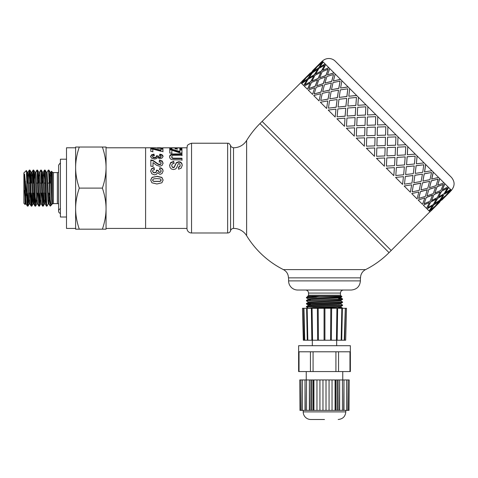 <?xml version="1.0" encoding="UTF-8"?>
<svg xmlns="http://www.w3.org/2000/svg" width="478" height="478" viewBox="0 0 478 478"><rect width="100%" height="100%" fill="white"/><g stroke="black" fill="none" stroke-linecap="round" stroke-linejoin="round"><path stroke-width="0.72" d="M49.545 179.495L50.184 172.259L51.582 199.517L52.048 203.987L52.449 203.987L51.696 174.404L51.463 171.244L51.218 174.386M50.142 183.086L50.525 175.181M50.148 172.223L50.895 172.223L51.283 175.372L52.449 201.393M47.053 172.259L48.35 170.054L48.66 172.397L50.214 206.126L48.953 203.951L47.095 172.223L46.342 172.223L47.782 199.517L48.248 203.987L48.995 203.987L49.598 196.715M48.619 201.035L49.001 193.124M41.939 179.495L42.584 172.259L43.976 199.517L44.442 203.987L45.171 203.987M44.818 201.035L45.201 193.124M42.536 183.086L42.918 175.175M42.542 172.223L43.289 172.223L43.755 176.693L45.153 203.951L45.798 196.715M38.132 179.495L38.778 172.259L40.176 199.517L40.642 203.987L41.371 203.987M41.012 201.035L41.395 193.124M38.73 183.086L39.112 175.175M38.736 172.223L39.489 172.223L39.955 176.693L41.347 203.951L42.608 206.126L43.187 206.155L41.407 170.401L40.744 170.054L42.608 206.126M34.332 179.495L34.972 172.259L36.37 199.517L36.836 203.987L37.565 203.987M37.212 201.035L37.595 193.124M34.936 172.223L35.683 172.223L36.149 176.693L37.547 203.951L38.808 206.126L39.387 206.155L37.553 170.162L36.937 170.054L38.808 206.126M30.526 179.495L31.172 172.259L33.03 203.987L33.783 203.987L34.386 196.715M33.406 201.035L33.789 193.124M31.124 183.086L31.506 175.181M31.13 172.223L31.883 172.223L32.349 176.693L33.783 203.987M26.726 179.423L27.366 172.259L28.764 199.517L29.23 203.987L29.959 203.987M29.606 201.035L29.989 193.124M27.324 183.086L27.706 175.181M27.33 172.223L28.077 172.223L28.543 176.693L29.983 203.987M28.626 196.715L28.059 205.988L27.76 205.044L26.738 179.877L27.007 201.925L27.306 205.767L27.975 206.155M27.7 204.357L28.208 193.124M32.426 196.715L31.912 205.707L31.781 206.155L31.62 205.528L30.138 171.668L29.911 170.084L29.337 170.054L30.861 202.881L31.16 206.024L31.781 206.155M28.68 179.495L29.331 170.054M31.506 204.357L32.014 193.124M36.232 196.715L35.474 205.869L33.992 172.379L33.717 170.084L33.137 170.054L34.721 203.73L35.002 206.126L35.581 206.155M33.406 171.859L32.898 183.086M32.486 179.495L33.137 170.054M40.032 196.715L39.387 206.155M35.647 172.265L36.937 170.054M39.112 204.357L39.62 193.124M43.839 196.715L43.187 206.155M39.447 172.259L40.744 170.054M42.918 204.357L43.42 193.124M48.284 203.951L46.993 206.155L46.742 204.68L45.559 175.199L45.261 170.777L45.123 170.084L44.544 170.054L45.99 201.274L46.408 206.126L46.993 206.155M43.892 179.495L44.544 170.054M102.382 229.177C104.807 222.073 106.032 215.231 106.05 208.641L106.05 229.177L75.62 229.177L75.62 147.033L79.288 147.033C76.862 154.137 75.638 160.984 75.62 167.569C75.638 174.153 76.862 181.001 79.288 188.105C76.862 195.209 75.638 202.057 75.62 208.641C75.638 215.231 76.862 222.073 79.288 229.177M106.05 208.641C106.032 202.057 104.807 195.209 102.382 188.105C104.807 181.001 106.032 174.153 106.05 167.569L106.05 228.418L186.976 228.418M106.05 167.569C106.032 160.984 104.807 154.137 102.382 147.033L106.05 147.033L106.05 167.569L106.05 147.792L145.599 147.792L145.599 228.418L145.599 147.792L155.332 147.792L159.186 148.288L162.741 147.977M79.288 147.033L102.382 147.033M79.288 188.105L102.382 188.105M75.62 167.569L75.62 147.792L66.496 147.792L66.496 228.418L75.62 228.418L75.62 208.641M26.738 195.598L24.569 174.04L25.113 204.53L23.9 203.317L23.9 172.893L26.362 170.538L26.738 179.877M25.465 203.951L25.131 204.53L25.262 203.413M25.531 195.807L25.567 194.504M24.569 190.495L25.424 203.987L26.159 203.987M25.8 201.035L26.153 193.919M50.214 206.126L50.268 199.774L51.176 204.781L51.582 204.823L51.941 203.748M50.268 199.774L49.12 171.285L48.929 170.084L48.356 170.054M52.359 199.153L52.359 172.146L53.434 172.588L53.434 203.622A1.524 1.524 0 0 0 52.449 203.987M24.569 174.04L26.135 203.951L27.395 206.126M28.083 183.086L26.941 183.086L26.941 185.649M53.434 172.588L57.366 172.588L57.366 203.622A3.041 3.041 0 0 1 58.585 203.879M60.407 159.204L60.407 217.012L66.496 217.012L66.496 159.204L60.407 159.204M60.407 213.433A2.432 2.432 0 0 1 60.407 208.719M186.976 228.574L186.976 147.642C187.884 146.286 185.446 145.276 191.541 143.227L191.541 232.983A4.565 4.565 0 0 1 186.976 228.574M365.568 269.616L283.424 269.616C286.663 271.408 288.336 274.157 288.443 277.861L360.549 277.861A9.13 9.13 0 0 1 365.568 269.616A91.274 91.274 0 0 0 389.038 252.647L259.954 123.563L262.105 121.412L391.189 250.496L429.913 211.772M233.527 228.418A3.041 3.041 0 0 0 230.581 230.701L230.581 145.509C231.256 146.095 229.649 146.507 233.527 147.792C239.161 147.654 243.523 145.228 246.612 140.514L246.612 235.696A15.212 15.212 0 0 0 233.527 228.418L233.527 147.792M230.581 145.509C228.311 142.032 228.4 143.77 227.636 143.227L227.636 232.983A3.041 3.041 0 0 0 230.581 230.701M177.177 149.453L177.159 147.917L177.177 148.855L175.127 148.861L175.109 147.917L171.793 147.917L171.817 149.614M179.865 148.407L181.909 148.407L181.933 149.554M169.756 148.407L171.793 148.407M175.121 148.407L177.159 148.407M171.793 147.917L171.817 149.022L169.768 149.028L169.738 147.798L181.909 147.798L181.933 148.963L179.877 148.963L179.853 147.917L177.159 147.917M181.909 148.407L181.909 147.798M169.606 157.256L170.007 155.685L172.391 154.525L181.975 154.382L181.981 155.72M181.975 154.382L181.981 155.225L173.353 155.29L172.158 155.738L171.71 157.202L172.14 158.206L173.191 158.618L181.993 158.672L181.999 160.351M181.993 158.672L181.999 159.927L172.51 159.801L170.981 159.288L169.983 158.308L169.606 156.784L170.007 155.189L172.391 154.006L181.975 153.868M171.71 157.196L171.71 156.724L172.14 157.746L173.191 158.164L181.993 158.224M150.695 180.212L152.058 177.469L156.921 176.43L161.875 177.541L163.123 180.176M152.631 180.206L152.906 180.941L153.874 181.437L159.855 181.443L160.925 180.911L160.919 179.328L159.951 178.826L156.904 178.599L153.964 178.82L152.894 179.352L152.906 180.827L153.874 181.335L159.855 181.341L161.194 180.188M156.921 176.251L161.875 177.38L163.123 180.057L161.875 182.787L156.921 183.982L151.95 182.805L150.695 180.092L152.058 177.308L156.921 176.43M160.775 148.246L160.853 147.798L157.399 147.804L160.853 147.792L160.853 148.24M157.399 148.234L157.399 147.798L157.399 148.234M162.914 147.81L186.976 147.792M155.428 147.905L157.399 147.905M160.853 147.905L162.855 147.905M150.612 156.898L151.556 155.302L154.036 154.615L154.316 155.858M159.491 155.888L159.849 154.699L161.618 155.057L162.657 155.762L163.04 156.832M156.306 156.288L158.206 156.431L158.624 157.31L159.783 157.621L160.763 157.393L161.122 156.318L160.704 155.697L159.491 155.392L159.849 154.185L161.618 154.549L162.657 155.266L163.04 156.348L161.952 158.122L159.933 158.708L157.37 157.543L156.366 158.66L154.484 159.096L151.753 158.302L150.612 156.408M158.206 156.055L158.624 156.838L159.783 157.154L160.763 156.921L161.122 156.312L161.122 156.796M154.036 154.615L154.316 155.362L153.002 155.709L152.548 156.408L153.097 157.638L154.579 157.949L155.971 157.644L156.485 156.927L156.306 155.798L158.206 155.948M150.612 156.42L151.556 154.8L154.036 154.101M159.849 154.699L159.849 154.185M152.548 156.88L152.548 156.402L153.097 157.172L154.579 157.483L155.971 157.178L156.485 156.449L156.485 156.933M150.672 171.363L151.61 168.955L154.095 167.874L154.376 169.815M159.55 169.857L159.909 168.005L161.672 168.579L162.711 169.666L163.1 171.267M156.36 170.461L158.266 170.682L158.678 171.966L159.837 172.415L160.817 172.08L161.182 170.963M158.266 170.574L158.678 171.721L159.837 172.176L160.817 171.835L161.182 170.951L160.763 170.037L159.55 169.582L159.909 167.694L161.672 168.28L162.711 169.385L163.1 171.005L162.012 173.544L159.987 174.351L157.423 172.725L156.426 174.285L154.543 174.882L151.807 173.789L150.672 171.106L151.61 168.662L154.095 167.563L154.376 169.535L153.056 170.054L152.602 171.088L153.157 172.2L154.633 172.648L156.025 172.205L156.539 171.154L156.36 170.186L158.266 170.413M152.602 171.339L153.157 172.439L154.633 172.881L156.025 172.45L156.539 171.411M159.909 168.005L159.909 167.694M154.095 167.874L154.095 167.563M159.228 162.209L159.455 160.518L162.221 161.445L163.07 163.506M150.839 160.339L153.169 160.901L158.093 164.324L159.521 164.707L160.722 164.372L161.134 163.1L160.692 162.185L159.228 161.809L159.455 160.094L162.221 161.038L163.07 163.129L162.108 165.412L159.694 166.278L156.569 165.263L153.014 162.55L153.026 166.29L150.863 166.296L150.839 159.915L153.169 160.483L158.093 163.96L159.521 164.348L160.722 164.008L161.134 163.088L161.134 163.47M153.014 162.55L153.026 166.625M159.455 160.518L159.455 160.094M158.093 164.324L158.093 163.96M160.877 149.178L162.932 149.178L162.932 148.58L162.962 151.281L161.05 151.281L152.823 149.088L152.841 151.95M162.932 149.178L162.962 151.837M150.761 149.052L152.978 149.046L160.895 150.66L160.877 148.58L162.932 148.58M152.823 149.088L152.841 151.401L150.791 151.401L150.761 148.455L152.978 148.449L160.895 150.086M152.978 149.046L152.978 148.449M169.636 165.693L170.694 162.902L173.795 161.785L174.034 163.596M178.443 167.384L179.788 166.816L180.194 165.537L179.752 163.829L178.993 163.524L178.258 163.817L176.579 167.909L175.348 169.087L173.412 169.523L171.453 169.015L170.09 167.587L169.636 165.328M173.795 161.785L174.034 163.219L172.271 163.918L171.71 165.37L172.217 167.186L173.394 167.688L174.129 167.473L176.376 162.95L178.82 162.102L180.559 162.49L181.795 163.649L182.232 165.549M169.636 165.352L170.694 162.514L173.795 161.385M171.71 165.711L172.217 166.864L173.394 167.378L174.129 167.157L176.376 162.568L178.82 161.701L180.559 162.102L181.795 163.279L182.232 165.203L181.234 168.125L178.557 169.2L178.443 167.067L179.788 166.487L180.194 165.191M179.883 150.068L181.939 150.068L181.939 149.483L181.969 152.954L180.057 152.954L171.829 150.194L171.847 153.623M181.939 150.068L181.969 153.486M169.768 149.877L171.984 149.877L179.895 152.04L179.883 149.483L181.939 149.483M171.829 150.194L171.847 153.097L169.798 153.097L169.768 149.291L171.984 149.291L179.895 151.484M171.984 149.877L171.984 149.291M437 204.596L433.492 208.097M439.593 202.092L435.165 206.263M436.277 205.223L444.881 196.619L440.13 200.479L436.277 205.223L440.13 200.479M441.744 199.935L444.253 197.342M430.302 210.009L435.111 206.215L438.906 201.399L433.845 204.943L430.302 210.009L433.845 204.943M434.018 207.267L429.268 211.127L434.018 207.267M438.906 201.399L433.737 204.841M444.881 196.619L440.029 200.372M450.425 191.409L446.028 195.616M322.991 61.817L318.133 65.57L322.244 61.076L450.784 189.611L446.924 194.361L451.525 190.358L450.891 189.718L447.032 194.468M448.573 187.406L445.442 192.879L450.569 189.402M444.845 183.677L442.311 189.748L448.047 186.88M439.688 178.521L437.705 185.141L444.02 182.853M433.235 172.062L431.658 179.095L438.583 177.416M425.635 164.468L424.5 171.937L431.873 170.706M417.085 155.918L416.362 163.799L424.058 162.89M407.794 146.621L407.28 154.717L415.328 154.155M397.672 145.109L398.001 136.833L397.672 145.109L405.894 144.726M387.658 135.089L387.903 126.73L387.646 135.083L395.993 134.826M300.829 82.688L262.105 121.412L391.189 250.496L389.038 252.647M385.871 124.704L377.512 124.949L385.871 124.704M375.792 114.618L367.516 114.953L375.768 114.601M365.981 104.807L357.885 105.321L365.945 104.778M356.684 95.516L348.803 96.239L356.636 95.463M348.133 86.966L340.599 88.036L348.068 86.9M340.539 79.366L333.507 80.943L340.461 79.288M334.08 72.913L327.46 74.897L333.991 72.823M328.924 67.757L322.853 70.29L328.828 67.661M325.195 64.028L319.722 67.159L325.094 63.927M317.231 68.969L313.46 71.652L318.521 68.109L321.957 62.941L317.147 66.735L313.46 71.652M318.76 64.847L315.259 68.348M324.323 65.307L318.892 68.479L315.719 73.911L321.401 70.983L324.431 65.408L321.497 71.085L319.758 71.945M316.089 67.828L312.23 72.578L307.378 76.325L312.128 72.471L316.089 67.828M321.957 62.941L318.521 68.109M317.673 69.412L314.44 74.783L308.961 77.914L314.339 74.682L317.673 69.412M321.401 70.983L315.719 73.911M320.804 72.542L318.169 78.512L312.098 81.051L318.073 78.416L320.804 72.542M328.207 69.191L325.954 75.542L319.603 77.794L325.859 75.446L328.207 69.191L322.178 71.766L319.603 77.794M325.399 77.137L323.325 83.668L316.795 85.747L323.236 83.578L325.399 77.137M333.507 74.49L331.78 81.368L324.903 83.094L331.696 81.284L333.507 74.49L326.922 76.51L324.903 83.094M331.356 83.094L329.778 90.127L322.668 91.615L329.7 90.049L331.356 83.094M340.097 81.081L338.824 88.412L331.493 89.685L338.753 88.34L340.097 81.081L333.011 82.598L331.493 89.685M338.514 90.252L337.378 97.721L329.838 98.791L337.313 97.655L338.514 90.252M347.811 88.794L346.926 96.514L339.207 97.398L346.867 96.454L347.811 88.794L340.3 89.888L339.207 97.398M346.711 98.45L345.929 106.271L338.101 107.054L345.875 106.224L346.711 98.45M356.463 97.44L355.877 105.465L347.853 106.05L355.829 105.417L356.463 97.44L348.599 98.187L347.853 106.05M355.734 107.472L355.226 115.568L347.088 116.034L355.19 115.533L355.734 107.472M365.831 106.815L365.455 115.043L357.227 115.419L365.431 115.019L365.831 106.815L357.711 107.293L357.227 115.419M365.365 117.104L365.031 125.379L356.731 125.684L365.013 125.356L365.365 117.104M375.714 116.698L375.433 125.021L367.11 125.302L375.421 125.009L375.696 116.68L367.403 116.991L367.092 125.284M375.367 127.106L375.116 135.459L366.751 135.704L375.111 135.459L375.367 127.106M385.501 137.24L377.142 137.491L376.891 145.838L385.238 145.581L385.501 137.24L377.142 137.485L376.897 145.85M395.921 136.905L387.58 137.168L387.317 145.509L395.611 145.198L395.921 136.905L387.592 137.18L387.317 145.509M395.521 147.26L387.246 147.588L386.917 155.87L395.139 155.481L395.521 147.26L387.228 147.571L386.917 155.87M405.786 146.77L397.559 147.146L397.182 155.374L405.308 154.896L405.786 146.77L397.582 147.17L397.182 155.374M397.033 157.381L396.567 165.513L404.567 164.916L405.171 156.909L397.033 157.381L396.567 165.513M415.161 156.139L407.142 156.724L406.557 164.749L414.414 164.002L415.161 156.139L407.184 156.772L406.557 164.749M406.33 166.673L405.607 174.554L413.303 173.645L414.211 165.95L406.33 166.673L405.607 174.554M423.807 164.791L416.087 165.675L415.203 173.394L422.713 172.301L423.807 164.791L416.147 165.735L415.203 173.394M414.88 175.223L413.811 182.763L421.118 181.461L422.415 174.153L414.88 175.223L413.811 182.763M431.52 172.504L424.189 173.777L422.916 181.108L430.003 179.591L431.52 172.504L424.261 173.849L422.916 181.108M422.48 182.823L420.987 189.933L427.828 188.171L429.591 181.329L422.48 182.823L420.987 189.933M438.111 179.095L431.24 180.821L429.507 187.699L436.091 185.679L438.111 179.095L431.317 180.905L429.507 187.699M428.933 189.276L426.95 195.896L433.265 193.608L435.554 187.292L428.933 189.276L426.95 195.896M443.411 184.394L437.059 186.647L434.807 192.998L440.841 190.423L443.411 184.394L437.155 186.743L434.807 192.998M443.632 195.371L440.949 199.141M434.09 194.432L431.556 200.503L437.292 197.635L440.16 191.899L434.09 194.432L431.556 200.503M447.294 188.278L441.517 191.104L438.69 196.882L444.122 193.709L447.294 188.278L441.618 191.206L438.69 196.882M447.755 193.841L445.92 195.508M437.818 198.161L434.687 203.64L439.814 200.157L443.291 195.03L437.818 198.161L434.687 203.64M432.435 205.683L427.057 208.916L432.435 205.683M436.438 198.932L430.762 201.859L427.93 207.637L433.367 204.47L436.438 198.932M429.304 202.553L423.329 205.187L429.304 202.553M432.56 195.054L426.304 197.402L424.052 203.759L430.08 201.184L432.56 195.054M424.703 197.958L418.178 200.037L424.703 197.958M427.266 189.766L420.479 191.582L418.662 198.37L425.336 196.434L427.266 189.766M418.752 192.007L411.719 193.578L418.752 192.007M420.688 183.188L413.434 184.532L412.161 191.869L419.242 190.346L420.688 183.188M411.588 184.843L404.125 185.984L411.588 184.843M412.992 175.486L405.332 176.436L404.448 184.155L411.958 183.062L412.992 175.486M403.396 176.651L395.575 177.428L403.396 176.651M404.352 166.852L396.382 167.485L395.796 175.504L403.659 174.763L404.352 166.852M394.374 167.629L386.278 168.136L394.374 167.629M394.995 157.495L386.804 157.901L386.391 166.099L394.547 165.651L394.995 157.495M384.742 157.991L376.467 158.326L384.742 157.991M385.149 147.642L376.825 147.923L376.562 156.27L384.856 155.953L385.149 147.642M374.74 147.989L366.387 148.246L374.74 147.989L374.483 156.342L366.387 148.246M364.612 137.861L364.356 146.214L364.612 137.861M364.959 127.453L364.678 135.776L356.349 136.057L364.666 135.77L364.941 127.435L356.648 127.751L356.337 136.039M354.61 127.859L354.276 136.134L354.61 127.859M355.106 117.606L354.7 125.804L346.502 126.21L354.67 125.774L355.106 117.606M344.979 118.227L344.465 126.323L344.979 118.227M345.749 108.249L345.116 116.22L337.098 116.805L345.074 116.178L345.749 108.249M335.95 109.205L335.174 117.026L335.95 109.205M337.115 99.615L336.165 107.269L328.446 108.153L336.112 107.209L337.115 99.615M327.759 101.013L326.617 108.476L327.759 101.013M329.414 91.913L328.069 99.167L320.732 100.44L327.998 99.101L329.414 91.913M320.595 93.849L319.023 100.882L320.595 93.849M322.841 85.335L321.019 92.123L314.231 93.939L320.935 92.039L322.841 85.335M314.644 87.898L312.57 94.423L314.644 87.898M317.547 80.041L315.199 86.297L308.848 88.549L315.104 86.207L317.547 80.041M310.049 83.297L307.414 89.272L310.049 83.297M313.67 76.169L310.742 81.846L304.964 84.672L310.64 81.744L313.67 76.169M306.918 80.167L303.685 85.544L306.918 80.167M311.309 73.803L307.766 78.864L302.592 82.3L307.659 78.762L311.309 73.803M305.334 78.583L301.475 83.333L305.334 78.583M308.005 75.602L304.504 79.109M441.057 199.248L445.866 195.454L449.661 190.644L444.492 194.08M430.989 210.696L435.273 206.371M301.797 81.505L310.407 72.901L301.905 81.613M321.192 62.176L312.666 70.858M315.982 67.721L307.378 76.325M311.202 73.696L306.386 77.49L302.592 82.3M312.558 70.75L321.162 62.146M317.571 69.31L312.445 72.787L308.961 77.914M313.568 76.062L308.131 79.234L304.964 84.672M318.133 65.57L322.883 61.71M313.353 71.545L318.414 68.001M320.702 72.441L314.966 75.309L312.098 81.051M317.452 79.946L311.417 82.521L308.848 88.549M323.2 62.032L319.722 67.159M305.227 78.476L300.734 82.586L301.367 83.226M325.309 77.048L318.993 79.336L316.705 85.652M322.752 85.245L316.167 87.265L314.148 93.849M325.721 64.554L322.853 70.29M306.81 80.065L301.684 83.542L303.584 85.437M331.272 83.011L324.431 84.773L322.668 91.615M329.342 91.836L322.256 93.359L320.732 100.44M329.754 68.581L327.46 74.897M309.947 83.202L304.211 86.064L307.318 89.171M338.448 90.187L331.14 91.483L329.838 98.791M337.056 99.549L329.539 100.643L328.446 108.153M335.186 74.018L333.423 80.86M314.554 87.803L308.238 90.097L312.481 94.339M346.652 98.39L338.956 99.299L338.048 106.994M345.702 108.201L337.844 108.942L337.098 116.805M341.895 80.728L340.599 88.036M320.517 93.766L313.676 95.534L318.945 100.804M355.692 107.431L347.685 108.034L347.088 116.034M355.076 117.57L346.95 118.054L346.472 126.174M349.711 88.544L348.803 96.239M327.687 100.942L320.38 102.238L326.558 108.416M365.341 117.08L357.12 117.463L356.731 125.684M358.446 97.273L357.843 105.279M335.897 109.145L328.201 110.059L335.12 116.979M375.361 127.1L367.02 127.363L366.751 135.704M366.692 137.789L366.447 146.154L374.812 145.91L375.051 137.55L366.692 137.789M367.875 106.708L367.492 114.929M344.937 118.186L336.93 118.789L344.429 126.288M377.447 127.034L377.202 135.399L385.567 135.155L385.812 126.79L377.447 127.034M376.825 147.923L376.562 156.27M377.775 116.608L377.512 124.949M385.166 147.66L376.831 147.935M354.58 127.835L346.365 128.218L354.258 136.116M376.485 158.343L384.384 166.236L384.766 158.021M386.804 157.901L386.427 166.129M395.031 157.525L386.827 157.931M364.6 137.855L356.265 138.118L364.356 146.214M386.314 168.172L393.812 175.671L394.416 167.664M396.382 167.485L395.796 175.504M405.171 156.909L397.069 157.411M404.4 166.9L396.423 167.527M395.623 177.481L402.548 184.4L403.456 176.705M405.332 176.436L404.448 184.155M407.824 146.656L407.322 154.758M414.211 165.95L406.378 166.726M413.052 175.546L405.392 176.49M404.191 186.044L410.363 192.222L411.66 184.914M413.434 184.532L412.161 191.869M417.139 155.965L416.362 163.799M422.415 174.153L414.946 175.289M420.765 183.259L413.506 184.604M411.797 193.656L417.073 198.926L418.836 192.084M420.479 191.582L418.752 198.454M425.701 164.534L424.572 172.002M429.591 181.329L422.552 182.901M427.356 189.85L420.562 191.666M418.262 200.121L422.504 204.363L424.799 198.047M426.304 197.402L424.052 203.759M433.313 172.14L431.742 179.178M435.554 187.292L429.023 189.366M432.656 195.149L426.394 197.498M423.43 205.283L426.537 208.39L429.399 202.654M430.762 201.859L427.93 207.637M439.778 178.611L437.705 185.141M440.16 191.899L434.185 194.528M436.539 199.033L430.857 201.961M444.94 183.773L442.311 189.748M427.165 209.023L429.059 210.918L432.536 205.791M443.291 195.03L437.92 198.262M434.126 207.374L430.015 211.868L429.375 211.234M448.675 187.507L445.442 192.879M449.661 190.644L444.6 194.188M322.345 61.178A9.13 9.13 0 0 1 335.251 61.178L451.429 177.35C454.966 181.652 454.966 185.954 451.429 190.256M340.814 303.996L342.553 305L341.794 305.167L307.701 306.362L306.44 306.523L306.416 306.978L342.577 305.454M338.645 307.742L342.577 308.065L338.645 308.179M308.179 308.011L306.416 306.978M324.496 302.741L308.734 303.255L306.434 303.482L306.416 303.936L341.716 302.568L342.553 302.437L342.577 301.982L324.496 302.741M340.79 305.239L338.645 305.131M310.347 304.265L306.44 303.96L308.179 304.97M338.645 298.613L342.559 298.917L340.163 299.192L306.416 300.459L308.179 299.431L340.838 297.937L340.832 297.334L338.645 297.083M340.814 300.955L342.571 301.982M308.179 301.923L306.422 300.883L308.83 300.644L339.081 299.682L342.409 299.437L342.577 298.947M306.894 297.304L319.519 296.115L341.382 296.115L341.949 296.707L306.44 297.394L308.179 296.39L311.196 296.115M310.347 296.115L311.19 296.115M310.347 299.712L308.155 299.455L308.155 298.858L312.941 298.475L340.838 297.334M306.434 303.482L308.179 302.472L340.832 300.979L340.832 300.375L342.553 299.395M308.155 301.905L340.814 300.405M306.44 306.523L308.179 305.52L336.052 304.402L340.832 304.02L340.832 303.434M308.155 305.532L308.155 304.94L312.941 304.564L340.814 303.446L342.553 302.437M311.196 308.286L336.046 307.444L340.838 307.061L340.832 306.476M308.155 308.286L312.941 307.605L340.814 306.488L342.559 305.484M306.44 297.394L306.416 297.854L316.729 297.304M341.382 296.115L340.467 295.201L308.525 295.201A0.914 0.914 0 0 1 307.611 296.115L319.519 296.115M308.179 298.881L306.416 297.854M308.525 295.201L308.525 293.074A3.041 3.041 0 0 0 305.478 290.026M360.4 280.903L288.593 280.903A9.13 9.13 0 0 0 297.722 290.026L351.27 290.026C356.815 289.489 359.856 286.447 360.4 280.903L360.4 277.861M335.753 410.369L337.068 410.369L337.068 379.944L335.753 379.944L335.753 410.369L313.221 410.369L313.221 379.944L310.867 379.944L310.867 410.369L299.975 410.369L299.772 379.944L299.975 410.369M337.068 379.944L338.119 379.944L338.119 410.369L337.068 410.369M311.907 379.944L311.907 410.369L313.221 410.369M311.907 410.369L310.867 410.369M349.018 410.369L349.221 379.944L349.018 410.369L338.119 410.369M299.975 379.944L300.901 379.944L300.901 410.369M313.221 379.944L313.915 379.944L313.915 410.369M311.859 351.79L298.619 351.79L298.636 345.708L350.356 345.708L350.374 351.79L311.859 351.79M310.443 351.79L310.443 371.567L313.078 371.567L313.078 351.79M335.915 351.79L335.915 371.567L313.078 371.567M310.443 371.567L299.025 371.567L299.025 351.79M298.619 351.79L298.619 371.567L299.025 371.567M349.968 351.79L349.968 371.567L350.374 371.567L350.374 351.79M349.968 371.567L338.549 371.567L338.549 351.79M335.915 371.567L338.549 371.567M313.915 379.944L335.078 379.944L335.078 410.369M335.078 379.944L335.753 379.944M339.649 410.369L339.649 379.944L339.386 410.369M339.386 379.944L338.119 379.944M339.649 379.944L342.451 379.944L342.451 410.369M343.975 410.369L343.975 379.944L343.712 410.369M343.712 379.944L342.451 379.944M343.975 379.944L346.568 379.944L346.568 410.369M348.092 410.369L348.092 379.944L347.829 410.369M347.829 379.944L346.568 379.944M348.092 379.944L349.018 379.944M300.901 379.944L301.164 410.369M301.164 379.944L302.425 379.944L302.425 410.369M302.425 379.944L305.018 379.944L305.018 410.369M305.018 379.944L305.281 410.369M305.281 379.944L306.541 379.944L306.541 410.369M306.541 379.944L309.344 379.944L309.344 410.369M309.344 379.944L309.607 410.369M309.607 379.944L310.867 379.944M316.956 379.944L316.956 410.369M319.931 379.944L319.931 410.369M322.973 379.944L322.973 410.369M326.02 379.944L326.02 410.369M329.061 379.944L329.061 410.369M332.037 379.944L332.037 410.369M324.496 419.499L310.808 419.499L324.496 419.499M338.185 419.499C342.81 419.045 345.343 416.511 345.791 411.893L303.201 411.893A7.606 7.606 0 0 0 310.808 419.499M337.139 340.228L337.629 308.286L342.397 308.286L341.668 340.228L307.832 340.228L307.157 308.286L306.595 308.286L337.635 308.286L337.145 340.234M307.27 340.228L304.743 340.228L303.942 308.286L306.649 308.286L307.27 340.228L307.832 340.228M304.743 340.228L303.584 340.228L302.484 308.286L303.679 308.286M342.344 308.286L346.508 308.286L345.672 340.228M345.313 308.286L344.25 340.228L345.409 340.228M311.853 340.228L311.363 308.286L312.062 308.286L312.552 340.228M317.625 340.228L317.362 308.286L318.187 308.286L318.444 340.228M324.066 340.228L324.066 308.286L324.496 308.286M341.722 340.228L344.25 340.228M341.836 308.286L341.161 340.228M336.93 308.286L336.44 340.228M331.368 340.228L331.63 308.286M330.806 308.286L330.549 340.228M324.926 340.228L324.926 308.286M175.48 154.394L175.48 153.874M172.391 154.525L172.391 154.006M171.046 154.89L171.046 154.382M170.007 155.685L170.007 155.189M175.259 158.684L175.259 158.236M173.191 158.618L173.191 158.164M172.14 158.206L172.14 157.746M160.238 148.27L160.238 147.935M159.144 148.288L159.144 147.971M158.2 148.27L158.2 147.947M157.597 148.246L157.597 147.887M151.556 155.302L151.556 154.8M162.657 155.762L162.657 155.266M161.618 155.057L161.618 154.549M160.763 157.393L160.763 156.921M159.783 157.621L159.783 157.154M158.624 157.31L158.624 156.838M155.971 157.644L155.971 157.178M154.579 157.949L154.579 157.483M153.097 157.638L153.097 157.172M161.672 168.579L161.672 168.28M162.221 161.445L162.221 161.038M160.722 164.372L160.722 164.008M159.521 164.707L159.521 164.348M156.091 162.831L156.091 162.448M153.169 160.901L153.169 160.483M170.694 162.902L170.694 162.514M179.788 166.816L179.788 166.487M181.795 163.649L181.795 163.279M180.559 162.49L180.559 162.102M178.82 162.102L178.82 161.701M176.376 162.95L176.376 162.568M175.181 165.125L175.181 164.773M174.655 166.732L174.655 166.404M174.129 167.473L174.129 167.157M173.394 167.688L173.394 167.378M172.217 167.186L172.217 166.864M308.525 293.074L340.467 293.074C340.647 291.221 341.662 290.212 343.509 290.026M52.359 172.146L51.463 171.249M27.366 172.259L26.338 170.485M29.272 203.951L28.011 206.126M31.172 172.259L29.911 170.084M33.072 203.951L31.817 206.126M34.972 172.259L33.717 170.084M36.878 203.951L35.617 206.126M38.778 172.259L37.517 170.084M40.678 203.951L39.417 206.126M42.584 172.259L41.323 170.084M44.484 203.951L43.223 206.126M46.384 172.259L45.123 170.084M50.184 172.259L48.929 170.084M52.09 203.951L51.606 204.787M51.51 204.913L50.268 206.155M53.434 203.622L57.366 203.622M29.295 170.084L28.041 172.259M31.195 206.126L29.941 203.951M33.102 170.084L31.841 172.259M35.002 206.126L33.741 203.951M44.508 170.084L43.253 172.259M46.408 206.126L45.153 203.951M51.439 171.255L50.859 172.259M29.224 193.124L30.455 193.124M33.024 193.124L34.255 193.124M36.83 193.124L38.061 193.124M40.636 193.124L41.861 193.124M42.411 193.124L43.683 193.124M44.436 193.124L45.667 193.124M48.242 193.124L49.467 193.124M28.835 183.086L30.114 183.086M32.635 183.086L33.914 183.086M36.442 183.086L37.72 183.086M40.242 183.086L41.52 183.086M44.048 183.086L45.326 183.086M47.848 183.086L49.126 183.086M25.567 181.712L24.952 181.09M26.565 193.506L25.477 194.588M57.366 172.588L58.585 172.337M60.407 162.777L58.585 165.137L58.585 211.079M227.636 143.227L191.541 143.227M227.636 232.983L191.541 232.983M160.853 148.407L160.853 147.798M180.194 165.549L180.194 165.203M259.954 123.563A91.274 91.274 0 0 0 246.612 140.514M246.612 235.696A91.274 91.274 0 0 0 283.424 269.616M450.461 191.439L441.851 200.043M439.7 202.2L431.096 210.804M342.577 305.46L342.577 305.024M306.416 300.889L306.416 300.459M308.155 302.484L308.155 301.899M342.559 298.917L340.814 297.914M342.559 308.047L340.814 307.037M340.814 297.358L341.949 296.701M288.593 280.903L288.593 277.861M338.645 297.591L338.645 296.886M310.347 300.136L310.347 299.204M340.467 295.201L340.467 293.074M336.667 345.708L336.667 340.228M312.325 345.708L312.325 340.228M345.791 411.893L345.791 410.369M303.201 411.893L303.201 410.369M342.75 379.944L342.75 371.567M306.243 379.944L306.243 371.567M345.672 340.24L346.508 308.292M345.457 308.292L344.662 340.234M342.397 308.286L341.722 340.234M311.357 308.286L311.847 340.234M306.595 308.286L307.27 340.234M303.536 308.292L304.331 340.234M303.321 340.24L302.484 308.292"/></g></svg>
